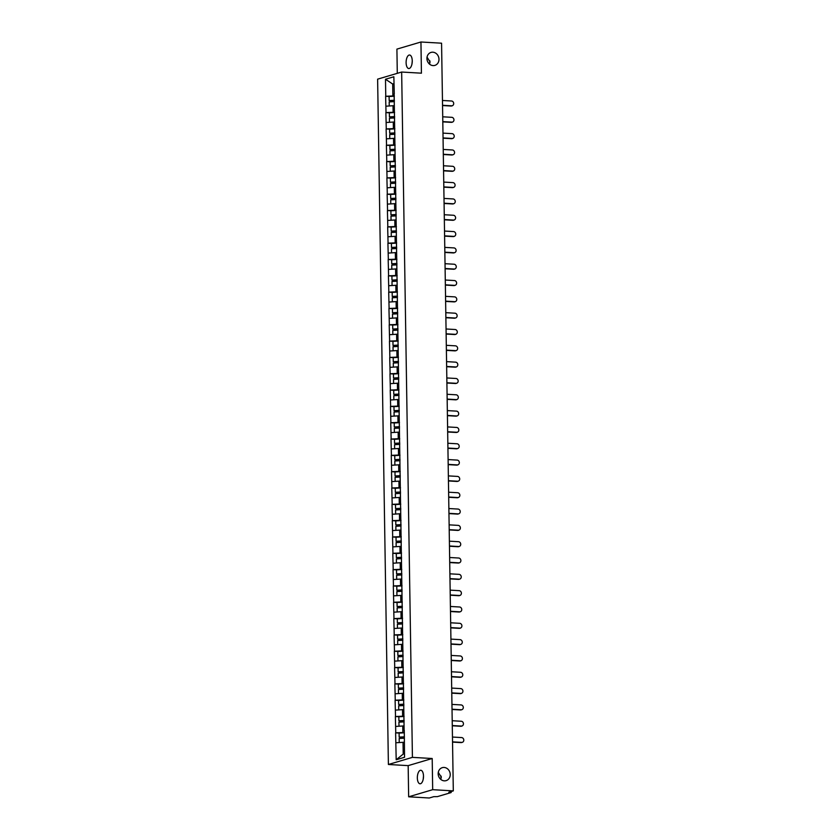 <?xml version="1.0" encoding="UTF-8"?>
<svg xmlns="http://www.w3.org/2000/svg" width="840" height="840" viewBox="0 0 840 840"><rect width="100%" height="100%" fill="white"/><g stroke="black" fill="none" stroke-linecap="round" stroke-linejoin="round"><path stroke-width="1.26" d="M440.8 779.415L441.294 777.147L438.291 772.412M444.098 767.456A6.762 5.954 -106.5 0 1 450.145 773.472A6.762 5.954 -106.5 0 1 446.124 780.633A6.762 5.954 -106.5 0 1 444.308 780.843A6.762 5.954 -106.5 0 1 438.26 774.827A6.762 5.954 -106.5 0 1 442.281 767.666A6.762 5.954 -106.5 0 1 444.098 767.456M429.566 64.155L430.048 61.898L427.046 57.162M432.863 52.206A6.762 5.954 -106.5 0 1 438.9 58.223A6.762 5.954 -106.5 0 1 434.889 65.384A6.762 5.954 -106.5 0 1 433.072 65.594A6.762 5.954 -106.5 0 1 427.024 59.577A6.762 5.954 -106.5 0 1 431.046 52.405A6.762 5.954 -106.5 0 1 432.863 52.206M423.203 779.268L423.497 776.192M417.344 777.945A6.762 3.056 93.3 0 1 420.808 770.27A6.762 3.056 93.3 0 1 423.497 776.118A6.762 3.056 93.3 0 1 420.021 783.783A6.762 3.056 93.3 0 1 417.344 777.945M411.968 64.019L412.262 60.932M406.108 62.685A6.762 3.056 93.3 0 1 409.574 55.02A6.762 3.056 93.3 0 1 412.251 60.869A6.762 3.056 93.3 0 1 408.786 68.534A6.762 3.056 93.3 0 1 406.108 62.685M429.639 63.987A6.762 3.056 93.3 0 1 429.933 60.9M440.885 779.236A6.762 3.056 93.3 0 1 441.168 776.15M408.649 796.803L432.684 789.684L432.201 758.51L408.167 765.629L408.649 796.803L429.282 798L433.776 796.667L437.409 796.625L451.017 792.593L448.812 792.215L453.306 790.881L441.567 43.197L420.945 42L396.911 49.119L397.288 73.332M408.167 765.629L388.395 764.484L377.622 79.16L401.656 72.041L412.419 757.365L388.395 764.484M404.313 742.392L403.032 742.319L403.211 754.089L396.186 759.759L404.544 757.281L404.271 730.401M396.186 759.759L395.619 732.858L399.378 733.078M404.303 732.459L395.619 732.858M395.766 732.816L395.367 716.53L399.116 716.751M404.05 716.131L395.367 716.53M395.504 716.489L395.105 700.214L398.864 700.434M403.788 699.815L395.105 700.214M395.252 700.172L394.853 683.886L398.601 684.106M403.536 683.487L394.853 683.886M394.989 683.844L394.59 667.569L398.349 667.79M403.274 667.17L394.59 667.569M394.737 667.527L394.338 651.242L398.097 651.462M403.022 650.843L394.338 651.242M394.485 651.2L394.076 634.925L397.834 635.145M402.769 634.525L394.076 634.925M394.223 634.883L393.824 618.597L397.582 618.817M402.507 618.198L393.824 618.597M393.971 618.555L393.572 602.28L397.32 602.5M402.255 601.881L393.572 602.28M393.708 602.238L393.309 585.952L397.068 586.173M401.993 585.553L393.309 585.952M393.456 585.911L393.057 569.635L396.816 569.856M401.741 569.236L393.057 569.635M393.204 569.594L392.794 553.308L396.554 553.529M401.489 552.909L392.794 553.308M392.942 553.266L392.543 536.991L396.302 537.212M401.226 536.592L392.543 536.991M392.69 536.949L392.291 520.663L396.039 520.884M400.974 520.264L392.291 520.663M392.427 520.621L392.028 504.346L395.787 504.567M400.712 503.947L392.028 504.346M392.175 504.305L391.776 488.019L395.524 488.24M400.459 487.62L391.776 488.019M391.913 487.977L391.514 471.702L395.272 471.923M400.197 471.303L391.514 471.702M391.661 471.66L391.262 455.375L395.02 455.595M399.945 454.976L391.262 455.375M391.409 455.332L390.999 439.058L394.758 439.278M399.693 438.659L390.999 439.058M391.146 439.016L390.747 422.73L394.506 422.951M399.431 422.331L390.747 422.73M390.894 422.688L390.495 406.413L394.244 406.634M399.179 406.014L390.495 406.413M390.631 406.371L390.233 390.086L393.992 390.306M398.916 389.687L390.233 390.086M390.38 390.044L389.981 373.769L393.74 373.989M398.664 373.37L389.981 373.769M390.117 373.727L389.718 357.441L393.477 357.661M398.401 357.042L389.718 357.441M389.865 357.399L389.466 341.124L393.225 341.344M398.149 340.725L389.466 341.124M389.613 341.082L389.204 324.796L392.963 325.017M397.897 324.397L389.204 324.796M389.351 324.755L388.952 308.48L392.711 308.7M397.635 308.081L388.952 308.48M389.099 308.438L388.7 292.152L392.448 292.373M397.383 291.753L388.7 292.152M388.836 292.11L388.437 275.835L392.196 276.056M397.12 275.436L388.437 275.835M388.584 275.793L388.185 259.507L391.944 259.728M396.869 259.109L388.185 259.507M388.332 259.466L387.923 243.191L391.681 243.411M396.617 242.792L387.923 243.191M388.07 243.149L387.671 226.863L391.43 227.084M396.354 226.464L387.671 226.863M387.818 226.821L387.419 210.546L391.167 210.756M396.102 210.147L387.419 210.546M387.555 210.504L387.156 194.219L390.915 194.439M395.84 193.82L387.156 194.219M387.303 194.177L386.904 177.902L390.653 178.112M395.588 177.503L386.904 177.902M387.041 177.859L386.642 161.574L390.401 161.794M395.325 161.175L386.642 161.574M386.788 161.532L386.389 145.257L390.149 145.467M395.073 144.858L386.389 145.257M386.536 145.215L386.127 128.93L389.886 129.15M394.821 128.53L386.127 128.93M386.274 128.888L385.875 112.613L389.634 112.823M394.558 112.214L385.875 112.613M386.022 112.57L385.623 96.285L389.372 96.505M394.306 95.886L385.623 96.285M385.76 96.243L385.497 79.243L393.855 76.766L394.275 93.828M404.124 730.338L394.128 93.765M404.061 726.065L402.769 725.991L402.875 732.375M402.769 725.991L395.661 726.432M403.798 709.748L402.518 709.674L402.623 716.058M402.518 709.674L395.409 710.115M403.546 693.42L402.266 693.347L402.36 699.731M402.266 693.347L395.147 693.788M403.294 677.103L402.003 677.029L402.108 683.413M402.003 677.029L394.894 677.471M403.032 660.775L401.751 660.702L401.846 667.086M401.751 660.702L394.632 661.143M402.78 644.458L401.489 644.385L401.594 650.759M401.489 644.385L394.38 644.826M402.518 628.131L401.237 628.058L401.331 634.442M401.237 628.058L394.128 628.499M402.266 611.814L400.985 611.74L401.079 618.114M400.985 611.74L393.866 612.182M402.003 595.486L400.722 595.413L400.827 601.797M400.722 595.413L393.614 595.854M401.751 579.17L400.47 579.096L400.565 585.47M400.47 579.096L393.351 579.537M401.499 562.842L400.207 562.769L400.312 569.153M400.207 562.769L393.099 563.21M401.237 546.525L399.956 546.452L400.05 552.825M399.956 546.452L392.847 546.893M400.985 530.197L399.693 530.124L399.798 536.508M399.693 530.124L392.584 530.565M400.722 513.881L399.441 513.807L399.546 520.181M399.441 513.807L392.332 514.248M400.47 497.553L399.189 497.48L399.284 503.864M399.189 497.48L392.07 497.921M400.207 481.236L398.927 481.163L399.031 487.536M398.927 481.163L391.818 481.593M399.956 464.909L398.675 464.835L398.769 471.219M398.675 464.835L391.556 465.276M399.704 448.592L398.412 448.518L398.517 454.892M398.412 448.518L391.304 448.949M399.441 432.264L398.16 432.191L398.255 438.575M398.16 432.191L391.052 432.632M399.189 415.947L397.897 415.874L398.003 422.247M397.897 415.874L390.789 416.304M398.927 399.62L397.645 399.546L397.751 405.93M397.645 399.546L390.537 399.987M398.675 383.303L397.394 383.229L397.488 389.603M397.394 383.229L390.274 383.659M398.423 366.975L397.131 366.901L397.236 373.286M397.131 366.901L390.022 367.343M398.16 350.658L396.879 350.584L396.974 356.958M396.879 350.584L389.77 351.015M397.908 334.331L396.617 334.257L396.721 340.641M396.617 334.257L389.508 334.698M397.645 318.014L396.365 317.94L396.459 324.314M396.365 317.94L389.256 318.37M397.394 301.686L396.113 301.613L396.207 307.996M396.113 301.613L388.994 302.054M397.131 285.369L395.85 285.296L395.955 291.669M395.85 285.296L388.742 285.726M396.879 269.042L395.598 268.968L395.693 275.352M395.598 268.968L388.479 269.409M396.627 252.725L395.336 252.651L395.441 259.024M395.336 252.651L388.227 253.082M396.365 236.397L395.084 236.323L395.178 242.708M395.084 236.323L387.975 236.765M396.113 220.08L394.821 219.996L394.926 226.38M394.821 219.996L387.713 220.437M395.85 203.753L394.569 203.679L394.674 210.063M394.569 203.679L387.461 204.12M395.598 187.435L394.317 187.352L394.411 193.736M394.317 187.352L387.198 187.792M395.346 171.108L394.055 171.034L394.159 177.418M394.055 171.034L386.946 171.476M395.084 154.791L393.803 154.707L393.897 161.091M393.803 154.707L386.683 155.148M394.832 138.464L393.54 138.39L393.645 144.774M393.54 138.39L386.431 138.831M394.569 122.147L393.288 122.062L393.382 128.447M393.288 122.062L386.18 122.504M394.317 105.819L393.026 105.745L393.131 112.13M393.026 105.745L385.917 106.186M393.971 84.105L392.69 84.032L392.879 95.802M393.971 83.654L392.69 84.032L385.497 79.243M432.684 789.684L453.306 790.881M432.201 758.51L412.419 757.365M401.656 72.041L421.428 73.185L420.945 42M403.211 754.089L404.492 753.711M403.032 742.319L395.923 742.76M452.372 105.745L451.657 105.956A2.436 2.142 -106.5 0 1 451.007 106.029L451.721 105.819A2.436 2.142 73.5 0 0 451.647 101.01L442.459 100.475M394.38 100.495L389.161 100.548L389.099 96.516L394.306 96.233M394.37 100.254L389.161 100.548M394.317 105.651L389.319 105.977M394.391 101.619L389.183 101.913L389.245 105.934M451.721 105.819L442.533 105.284M451.007 106.029L442.544 105.546M452.634 122.062L451.909 122.283A2.436 2.142 -106.5 0 1 451.259 122.357L451.983 122.136A2.436 2.142 73.5 0 0 451.899 117.327L442.722 116.802M394.632 116.812L389.413 116.876L389.351 112.844L394.569 112.55M394.632 116.582L389.413 116.876M394.569 121.979L389.582 122.294M394.653 117.936L389.435 118.23L389.498 122.262M451.983 122.136L442.796 121.611M451.259 122.357L442.796 121.863M452.886 138.39L452.172 138.6A2.436 2.142 -106.5 0 1 451.511 138.673L452.235 138.464A2.436 2.142 73.5 0 0 452.161 133.655L442.974 133.119M394.884 133.14L389.676 133.192L389.613 129.161L394.821 128.877M394.884 132.898L389.676 133.192M394.821 138.296L389.834 138.621M394.905 134.264L389.697 134.558L389.76 138.579M452.235 138.464L443.048 137.928M451.511 138.673L443.058 138.191M453.149 154.707L452.424 154.928A2.436 2.142 -106.5 0 1 451.773 155.001L452.487 154.791A2.436 2.142 73.5 0 0 452.413 149.972L443.237 149.447M395.147 149.457L389.928 149.52L389.865 145.488L395.084 145.194M395.147 149.226L389.928 149.52M395.084 154.623L390.086 154.938M395.168 150.581L389.949 150.875L390.012 154.906M452.487 154.791L443.31 154.256M451.773 155.001L443.31 154.508M453.401 171.034L452.676 171.245A2.436 2.142 -106.5 0 1 452.025 171.318L452.75 171.108A2.436 2.142 73.5 0 0 452.676 166.299L443.489 165.764M395.399 165.784L390.18 165.837L390.117 161.805L395.336 161.522M395.399 165.543L390.18 165.837M395.336 170.94L390.348 171.266M395.419 166.908L390.212 167.202L390.274 171.224M452.75 171.108L443.562 170.572M452.025 171.318L443.572 170.835M453.663 187.352L452.939 187.572A2.436 2.142 -106.5 0 1 452.288 187.646L453.002 187.435A2.436 2.142 73.5 0 0 452.928 182.616L443.741 182.091M395.661 182.102L390.443 182.165L390.38 178.133L395.588 177.839M395.651 181.871L390.443 182.165M395.598 187.268L390.6 187.583M395.671 183.225L390.464 183.519L390.526 187.551M453.002 187.435L443.825 186.9M452.288 187.646L443.825 187.152M453.915 203.679L453.191 203.889A2.436 2.142 -106.5 0 1 452.54 203.963L453.264 203.753A2.436 2.142 73.5 0 0 453.191 198.944L444.003 198.408M395.913 198.429L390.695 198.482L390.631 194.45L395.85 194.166M395.913 198.188L390.695 198.482M395.85 203.584L390.863 203.91M395.934 199.553L390.716 199.847L390.779 203.868M453.264 203.753L444.077 203.217M452.54 203.963L444.077 203.48M454.167 219.996L453.453 220.216A2.436 2.142 -106.5 0 1 452.802 220.29L453.516 220.08A2.436 2.142 73.5 0 0 453.443 215.261L444.255 214.736M396.175 214.746L390.957 214.809L390.894 210.777L396.102 210.483M396.165 214.515L390.957 214.809M396.113 219.912L391.115 220.227M396.186 215.87L390.978 216.164L391.041 220.196M453.516 220.08L444.329 219.544M452.802 220.29L444.339 219.797M454.43 236.323L453.705 236.534A2.436 2.142 -106.5 0 1 453.054 236.607L453.779 236.397A2.436 2.142 73.5 0 0 453.695 231.588L444.518 231.053M396.428 231.073L391.209 231.126L391.146 227.094L396.365 226.81M396.428 230.832L391.209 231.126M396.365 236.229L391.367 236.554M396.449 232.197L391.23 232.491L391.293 236.513M453.779 236.397L444.591 235.862M453.054 236.607L444.591 236.124M454.681 252.641L453.968 252.861A2.436 2.142 -106.5 0 1 453.306 252.934L454.031 252.725A2.436 2.142 73.5 0 0 453.957 247.905L444.769 247.38M396.68 247.391L391.471 247.453L391.409 243.422L396.617 243.128M396.68 247.16L391.471 247.453M396.617 252.556L391.629 252.872M396.701 248.514L391.493 248.808L391.556 252.84M454.031 252.725L444.843 252.189M453.306 252.934L444.854 252.441M454.944 268.968L454.219 269.178A2.436 2.142 -106.5 0 1 453.569 269.252L454.282 269.042A2.436 2.142 73.5 0 0 454.209 264.233L445.022 263.697M396.942 263.718L391.724 263.771L391.661 259.749L396.869 259.455M396.942 263.477L391.724 263.771M396.879 268.873L391.881 269.199M396.963 264.841L391.745 265.135L391.808 269.157M454.282 269.042L445.106 268.506M453.569 269.252L445.106 268.769M455.196 285.285L454.471 285.506A2.436 2.142 -106.5 0 1 453.82 285.579L454.545 285.369A2.436 2.142 73.5 0 0 454.471 280.55L445.284 280.024M397.194 280.035L391.976 280.098L391.913 276.066L397.131 275.772M397.194 279.804L391.976 280.098M397.131 285.201L392.144 285.516M397.215 281.159L391.997 281.453L392.06 285.485M454.545 285.369L445.358 284.834M453.82 285.579L445.358 285.086M455.448 301.613L454.734 301.822A2.436 2.142 -106.5 0 1 454.083 301.896L454.797 301.686A2.436 2.142 73.5 0 0 454.724 296.877L445.536 296.342M397.457 296.363L392.238 296.415L392.175 292.394L397.383 292.1M397.446 296.121L392.238 296.415M397.394 301.518L392.395 301.844M397.467 297.486L392.259 297.78L392.322 301.802M454.797 301.686L445.62 301.151M454.083 301.896L445.62 301.413M455.711 317.93L454.986 318.15A2.436 2.142 -106.5 0 1 454.335 318.224L455.06 318.014A2.436 2.142 73.5 0 0 454.976 313.194L445.798 312.669M397.709 312.68L392.49 312.743L392.427 308.711L397.645 308.417M397.709 312.449L392.49 312.743M397.645 317.846L392.658 318.161M397.73 313.803L392.511 314.097L392.574 318.129M455.06 318.014L445.872 317.478M454.335 318.224L445.872 317.73M455.963 334.257L455.249 334.467A2.436 2.142 -106.5 0 1 454.587 334.541L455.312 334.331A2.436 2.142 73.5 0 0 455.238 329.522L446.05 328.986M397.971 329.007L392.753 329.06L392.69 325.038L397.897 324.744M397.961 328.766L392.753 329.06M397.897 334.163L392.91 334.488M397.981 330.131L392.774 330.425L392.837 334.446M455.312 334.331L446.124 333.806M454.587 334.541L446.135 334.058M456.225 350.574L455.501 350.794A2.436 2.142 -106.5 0 1 454.85 350.868L455.574 350.658A2.436 2.142 73.5 0 0 455.49 345.839L446.313 345.314M398.223 345.324L393.005 345.387L392.942 341.355L398.16 341.061M398.223 345.093L393.005 345.387M398.16 350.49L393.162 350.805M398.244 346.447L393.026 346.742L393.089 350.774M455.574 350.658L446.387 350.123M454.85 350.868L446.387 350.375M456.477 366.901L455.753 367.112A2.436 2.142 -106.5 0 1 455.102 367.185L455.826 366.975A2.436 2.142 73.5 0 0 455.753 362.166L446.565 361.631M398.475 361.651L393.267 361.704L393.194 357.683L398.412 357.389M398.475 361.41L393.267 361.704M398.412 366.807L393.425 367.132M398.496 362.775L393.288 363.069L393.351 367.091M455.826 366.975L446.639 366.45M455.102 367.185L446.649 366.702M456.74 383.219L456.015 383.439A2.436 2.142 -106.5 0 1 455.364 383.512L456.078 383.303A2.436 2.142 73.5 0 0 456.005 378.483L446.817 377.958M398.738 377.969L393.519 378.031L393.456 374L398.664 373.706M398.727 377.738L393.519 378.031M398.675 383.135L393.677 383.45M398.748 379.092L393.54 379.386L393.603 383.418M456.078 383.303L446.901 382.767M455.364 383.512L446.901 383.019M456.992 399.546L456.267 399.756A2.436 2.142 -106.5 0 1 455.616 399.83L456.341 399.62A2.436 2.142 73.5 0 0 456.267 394.81L447.08 394.275M398.99 394.296L393.771 394.349L393.708 390.327L398.927 390.033M398.99 394.055L393.771 394.349M398.927 399.452L393.939 399.777M399.01 395.419L393.792 395.714L393.855 399.735M456.341 399.62L447.153 399.094M455.616 399.83L447.153 399.346M457.244 415.863L456.53 416.084A2.436 2.142 -106.5 0 1 455.879 416.157L456.593 415.947A2.436 2.142 73.5 0 0 456.519 411.128L447.332 410.603M399.252 410.613L394.034 410.676L393.971 406.644L399.179 406.35M399.242 410.382L394.034 410.676M399.189 415.779L394.191 416.094M399.262 411.737L394.055 412.031L394.118 416.062M456.593 415.947L447.405 415.411M455.879 416.157L447.416 415.663M457.506 432.191L456.781 432.401A2.436 2.142 -106.5 0 1 456.131 432.474L456.855 432.264A2.436 2.142 73.5 0 0 456.771 427.455L447.594 426.919M399.504 426.941L394.286 426.993L394.223 422.971L399.441 422.678M399.504 426.699L394.286 426.993M399.441 432.096L394.454 432.421M399.525 428.064L394.306 428.358L394.37 432.38M456.855 432.264L447.668 431.739M456.131 432.474L447.668 431.991M457.758 448.507L457.044 448.728A2.436 2.142 -106.5 0 1 456.382 448.802L457.107 448.592A2.436 2.142 73.5 0 0 457.034 443.772L447.846 443.247M399.756 443.257L394.548 443.32L394.485 439.288L399.693 438.995M399.756 443.026L394.548 443.32M399.693 448.423L394.706 448.739M399.777 444.381L394.569 444.675L394.632 448.707M457.107 448.592L447.919 448.056M456.382 448.802L447.93 448.308M458.02 464.835L457.296 465.045A2.436 2.142 -106.5 0 1 456.645 465.119L457.359 464.909A2.436 2.142 73.5 0 0 457.286 460.1L448.108 459.564M400.019 459.585L394.8 459.638L394.737 455.616L399.956 455.322M400.019 459.344L394.8 459.638M399.956 464.741L394.957 465.066M400.04 460.709L394.821 461.003L394.884 465.024M457.359 464.909L448.182 464.384M456.645 465.119L448.182 464.636M458.272 481.152L457.548 481.373A2.436 2.142 -106.5 0 1 456.897 481.446L457.622 481.236A2.436 2.142 73.5 0 0 457.548 476.417L448.361 475.892M400.27 475.902L395.052 475.965L394.989 471.933L400.207 471.639M400.27 475.671L395.052 475.965M400.207 481.068L395.22 481.383M400.292 477.026L395.073 477.32L395.147 481.352M457.622 481.236L448.434 480.701M456.897 481.446L448.445 480.953M458.535 497.48L457.81 497.69A2.436 2.142 -106.5 0 1 457.159 497.763L457.874 497.553A2.436 2.142 73.5 0 0 457.8 492.744L448.613 492.209M400.533 492.23L395.315 492.282L395.252 488.261L400.459 487.967M400.522 491.988L395.315 492.282M400.47 497.385L395.472 497.711M400.544 493.353L395.336 493.647L395.399 497.669M457.874 497.553L448.697 497.028M457.159 497.763L448.697 497.28M458.787 513.807L458.062 514.017A2.436 2.142 -106.5 0 1 457.411 514.091L458.136 513.881A2.436 2.142 73.5 0 0 458.062 509.061L448.875 508.536M400.785 508.546L395.567 508.61L395.504 504.578L400.722 504.284M400.785 508.316L395.567 508.61M400.722 513.712L395.735 514.028M400.806 509.67L395.588 509.964L395.651 513.996M458.136 513.881L448.949 513.345M457.411 514.091L448.949 513.597M459.039 530.124L458.325 530.334A2.436 2.142 -106.5 0 1 457.663 530.408L458.388 530.197A2.436 2.142 73.5 0 0 458.315 525.389L449.127 524.853M401.048 524.874L395.829 524.927L395.766 520.905L400.974 520.611M401.037 524.633L395.829 524.927M400.985 530.03L395.987 530.355M401.058 525.998L395.85 526.292L395.913 530.313M458.388 530.197L449.201 529.673M457.663 530.408L449.211 529.924M459.302 546.452L458.577 546.662A2.436 2.142 -106.5 0 1 457.926 546.735L458.651 546.525A2.436 2.142 73.5 0 0 458.567 541.706L449.39 541.18M401.3 541.191L396.081 541.254L396.018 537.222L401.237 536.928M401.3 540.96L396.081 541.254M401.237 546.357L396.239 546.672M401.32 542.315L396.102 542.609L396.165 546.641M458.651 546.525L449.463 545.99M457.926 546.735L449.463 546.242M459.554 562.769L458.84 562.978A2.436 2.142 -106.5 0 1 458.178 563.052L458.903 562.842A2.436 2.142 73.5 0 0 458.829 558.033L449.642 557.498M401.552 557.519L396.344 557.571L396.281 553.55L401.489 553.255M401.552 557.277L396.344 557.571M401.489 562.674L396.501 563M401.572 558.642L396.365 558.936L396.428 562.957M458.903 562.842L449.715 562.317M458.178 563.052L449.726 562.569M459.816 579.096L459.092 579.306A2.436 2.142 -106.5 0 1 458.441 579.38L459.155 579.17A2.436 2.142 73.5 0 0 459.081 574.35L449.894 573.825M401.814 573.836L396.596 573.899L396.532 569.867L401.741 569.573M401.804 573.605L396.596 573.899M401.751 579.001L396.753 579.317M401.835 574.959L396.617 575.253L396.68 579.285M459.155 579.17L449.978 578.634M458.441 579.38L449.978 578.886M460.068 595.413L459.344 595.623A2.436 2.142 -106.5 0 1 458.693 595.707L459.417 595.486A2.436 2.142 73.5 0 0 459.344 590.678L450.156 590.142M402.066 590.163L396.848 590.216L396.784 586.194L402.003 585.9M402.066 589.922L396.848 590.216M402.003 595.319L397.016 595.644M402.087 591.287L396.869 591.581L396.931 595.602M459.417 595.486L450.23 594.962M458.693 595.707L450.23 595.214M460.32 611.74L459.606 611.95A2.436 2.142 -106.5 0 1 458.955 612.024L459.669 611.814A2.436 2.142 73.5 0 0 459.596 606.995L450.408 606.47M402.329 606.48L397.11 606.543L397.047 602.511L402.255 602.217M402.318 606.249L397.11 606.543M402.266 611.646L397.268 611.961M402.339 607.603L397.131 607.898L397.194 611.929M459.669 611.814L450.481 611.279M458.955 612.024L450.492 611.53M460.582 628.058L459.858 628.268A2.436 2.142 -106.5 0 1 459.207 628.351L459.931 628.131A2.436 2.142 73.5 0 0 459.848 623.322L450.671 622.787M402.581 622.808L397.362 622.86L397.299 618.839L402.518 618.545M402.581 622.566L397.362 622.86M402.518 627.963L397.53 628.288M402.602 623.931L397.383 624.225L397.446 628.247M459.931 628.131L450.744 627.606M459.207 628.351L450.744 627.858M460.834 644.385L460.12 644.595A2.436 2.142 -106.5 0 1 459.459 644.669L460.183 644.458A2.436 2.142 73.5 0 0 460.11 639.639L450.923 639.114M402.843 639.125L397.625 639.188L397.562 635.155L402.769 634.861M402.832 638.894L397.625 639.188M402.769 644.291L397.782 644.616M402.854 640.248L397.645 640.542L397.709 644.574M460.183 644.458L450.996 643.923M459.459 644.669L451.007 644.175M461.097 660.702L460.373 660.912A2.436 2.142 -106.5 0 1 459.721 660.996L460.446 660.775A2.436 2.142 73.5 0 0 460.362 655.966L451.185 655.431M403.095 655.452L397.877 655.505L397.814 651.483L403.032 651.189M403.095 655.211L397.877 655.505M403.032 660.607L398.034 660.933M403.116 656.575L397.897 656.87L397.961 660.891M460.446 660.775L451.259 660.25M459.721 660.996L451.259 660.502M461.349 677.029L460.625 677.24A2.436 2.142 -106.5 0 1 459.974 677.313L460.698 677.103A2.436 2.142 73.5 0 0 460.625 672.284L451.437 671.759M403.347 671.769L398.129 671.832L398.066 667.8L403.284 667.506M403.347 671.538L398.129 671.832M403.284 676.935L398.296 677.26M403.368 672.893L398.16 673.187L398.223 677.219M460.698 677.103L451.511 676.568M459.974 677.313L451.521 676.82M461.612 693.347L460.887 693.557A2.436 2.142 -106.5 0 1 460.236 693.641L460.95 693.42A2.436 2.142 73.5 0 0 460.877 688.611L451.689 688.075M403.61 688.097L398.391 688.149L398.328 684.127L403.536 683.833M403.599 687.855L398.391 688.149M403.546 693.252L398.548 693.577M403.62 689.22L398.412 689.514L398.475 693.536M460.95 693.42L451.773 692.895M460.236 693.641L451.773 693.147M461.864 709.674L461.139 709.884A2.436 2.142 -106.5 0 1 460.488 709.957L461.213 709.748A2.436 2.142 73.5 0 0 461.139 704.928L451.952 704.403M403.862 704.413L398.643 704.476L398.58 700.445L403.798 700.15M403.862 704.183L398.643 704.476M403.798 709.579L398.811 709.905M403.882 705.537L398.664 705.831L398.727 709.863M461.213 709.748L452.025 709.212M460.488 709.957L452.025 709.464M462.116 725.991L461.401 726.201A2.436 2.142 -106.5 0 1 460.751 726.285L461.465 726.065A2.436 2.142 73.5 0 0 461.391 721.255L452.204 720.72M404.124 720.741L398.906 720.794L398.843 716.772L404.05 716.478M404.114 720.5L398.906 720.794M404.061 725.897L399.063 726.222M404.135 721.865L398.927 722.159L398.99 726.18M461.465 726.065L452.277 725.54M460.751 726.285L452.288 725.792M462.378 742.319L461.654 742.529A2.436 2.142 -106.5 0 1 461.003 742.602L461.727 742.392A2.436 2.142 73.5 0 0 461.643 737.573L452.466 737.048M404.376 737.058L399.157 737.121L399.094 733.089L404.313 732.795M404.376 736.827L399.157 737.121M404.313 742.224L399.315 742.55M404.397 738.182L399.179 738.476L399.242 742.508M461.727 742.392L452.54 741.856M461.003 742.602L452.54 742.109M450.324 792.299L450.314 791.763M451.175 791.511L451.185 792.488"/></g></svg>
